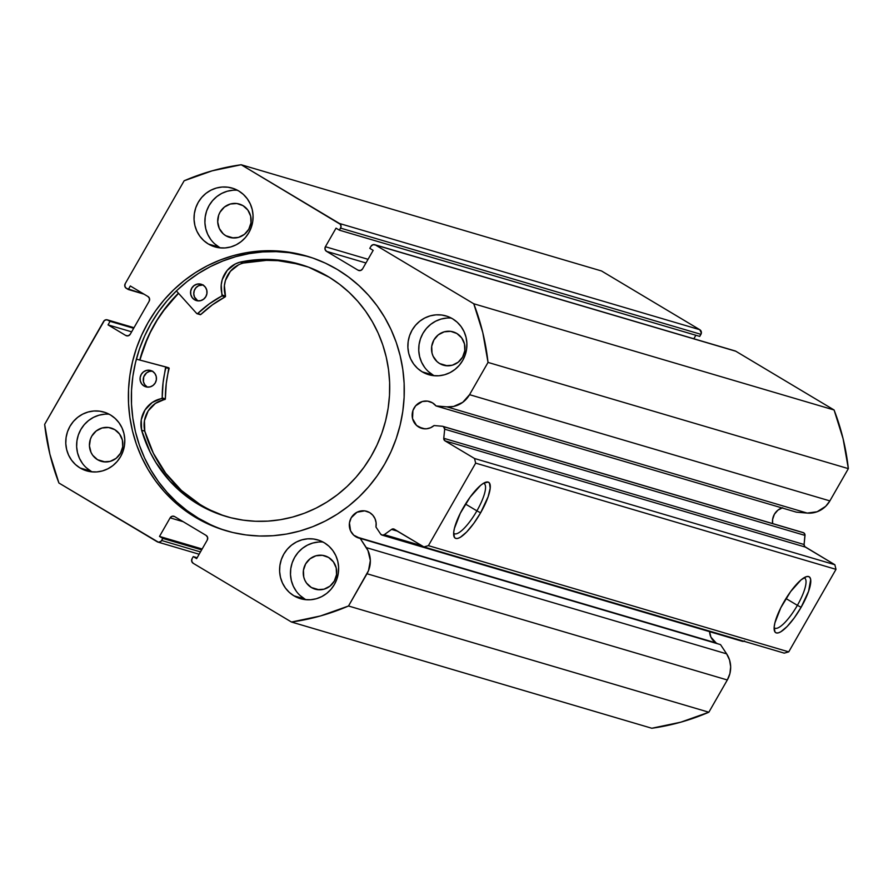 <?xml version="1.0" encoding="UTF-8"?>
<svg xmlns="http://www.w3.org/2000/svg" width="893" height="893" viewBox="0 0 893 893"><rect width="100%" height="100%" fill="white"/><g stroke="black" fill="none" stroke-linecap="round" stroke-linejoin="round"><path stroke-width="1.34" d="M802.662 532.474A2.724 2.612 106.4 0 1 803.745 532.831A2.724 2.612 -73.6 0 0 803.164 532.574L442.839 426.352A2.724 2.612 106.4 0 1 443.419 426.597L803.745 532.831L804.973 534.639L804.091 544.507L804.772 546.616L834.866 564.733L835.993 569.354L788.731 651.868L784.233 653.14L423.907 546.918L393.701 528.991L391.569 529.415L384.258 534.684L382.282 535.141L380.608 534.036L375.953 527.015L376.109 522.785L375.027 518.721L372.805 515.216L369.657 512.582A13.953 13.406 106.4 0 1 375.953 527.015L380.608 534.036A2.724 2.612 106.4 0 0 384.258 534.684L391.569 529.415L397.597 531.19L391.569 529.415A2.724 2.612 106.4 0 1 394.393 529.27L423.907 546.918L428.406 545.645L423.907 546.918L784.233 653.14L788.731 651.868L835.993 569.354L475.656 463.132L428.406 545.645L788.731 651.868L428.406 545.645L475.656 463.132L474.54 458.5L475.656 463.132L835.993 569.354L834.866 564.733L805.352 547.085L445.015 440.863L474.54 458.5L834.866 564.733L474.54 458.5L445.015 440.863A2.724 2.612 106.4 0 1 443.765 438.284L445.015 440.863L805.352 547.085A2.724 2.612 -73.6 0 1 804.091 544.507L805.006 535.409L444.681 429.187L443.765 438.284L804.091 544.507L443.765 438.284L444.681 429.187L805.006 535.409A2.724 2.612 -73.6 0 0 803.745 532.831L443.419 426.597L444.681 429.187A2.724 2.612 106.4 0 0 442.336 426.251A2.724 2.612 106.4 0 1 442.839 426.352M418.672 427.01A13.953 13.406 106.4 0 1 429.533 401.549A13.953 13.406 106.4 0 1 436.03 405.935L796.366 512.158L807.25 513.084L796.366 512.158L436.03 405.935L432.513 402.855L427.568 401.136L422.322 401.515L415.625 405.813L412.923 410.523L412.544 418.605L416.551 425.436L422.456 428.528L426.53 428.785L430.526 427.758L434.065 425.548L442.336 426.251L434.065 425.548A13.953 13.406 106.4 0 1 418.672 427.01L424.845 428.841L418.672 427.01M782.022 507.927A13.953 13.406 -73.6 0 0 772.624 523.566L772.612 519.413L774.387 514.256L777.903 510.16L782.659 507.737M134.006 327.698L107.372 319.85A3.405 3.271 106.4 0 0 103.599 321.424L44.65 424.365A231.443 222.368 106.4 0 0 58.916 483.013L157.19 541.761A3.405 3.271 106.4 0 0 161.689 540.499L200.467 551.93L161.689 540.499L162.872 538.434L159.501 536.414L170.128 517.851A3.405 3.271 106.4 0 1 174.626 516.578L206.138 535.42A3.405 3.271 106.4 0 1 207.265 540.053L196.639 558.616L193.256 556.596L192.073 558.661A3.405 3.271 106.4 0 0 193.201 563.293L291.475 622.03A231.443 222.368 106.4 0 0 348.516 606.001L708.852 712.223L680.801 722.18L651.812 728.253A231.443 222.368 -73.6 0 0 708.852 712.223L727.315 679.975L366.99 573.741L727.315 679.975L708.852 712.223L348.516 606.001L366.99 573.741A24.412 23.452 106.4 0 0 366.309 547.621L726.634 653.843L729.548 659.972L730.664 666.725L729.905 673.568L727.315 679.975A24.412 23.452 -73.6 0 0 726.634 653.843L720.506 644.601L726.634 653.843L366.309 547.621L360.18 538.379L720.506 644.601L360.18 538.379A13.953 13.406 106.4 0 1 355.827 536.749L716.153 642.971L710.906 637.111L709.622 631.664A13.953 13.406 -73.6 0 0 716.153 642.971L355.827 536.749A13.953 13.406 106.4 0 1 366.688 511.287A13.953 13.406 106.4 0 1 369.657 512.582L364.724 510.863L356.999 512.225L351.206 517.773L349.442 522.918L350.581 530.889L353.706 535.175L360.18 538.379L367.972 550.568L370.338 560.503L368.496 570.638L348.516 606.001L320.475 615.958L291.475 622.03L193.201 563.293L191.705 561.239L192.073 558.661L193.256 556.596L196.639 558.616L207.265 540.053L207.634 537.474L206.138 535.42L174.626 516.578L172.148 516.254L170.128 517.851L159.501 536.414L162.872 538.434L160.829 541.493L158.396 542.185L58.916 483.013L49.896 454.224L44.65 424.365L104.459 320.431L106.892 319.75L110.073 321.346L108.042 324.873L125.768 335.478L128.257 335.801L130.278 334.205L149.176 301.198L149.544 298.63L148.048 296.576L130.322 285.972L128.302 289.511L126.326 288.339L124.83 286.285L125.199 283.706L184.148 180.777L212.199 170.82L241.188 164.747L340.412 224.355L341.026 226.867L339.407 230.182L336.036 228.161L325.398 246.725L325.03 249.303L326.525 251.357L358.037 270.188L360.526 270.523L362.547 268.927L373.174 250.364L369.802 248.343L370.975 246.278L372.995 244.693L375.484 245.017L473.759 303.765L482.778 332.553L488.024 362.413L469.551 394.673L462.753 402.319L453.566 406.46L446.924 406.862L436.03 405.935L446.924 406.862L807.25 513.084L446.924 406.862A24.412 23.452 106.4 0 0 469.551 394.673L488.024 362.413L848.35 468.635L829.876 500.895L825.679 506.331L817.128 511.756L807.25 513.084A24.412 23.452 -73.6 0 0 829.876 500.895L469.551 394.673L829.876 500.895L848.35 468.635A231.443 222.368 -73.6 0 0 834.084 409.987L843.104 438.776L848.35 468.635L488.024 362.413A231.443 222.368 106.4 0 0 473.759 303.765L375.484 245.017L735.81 351.239L834.084 409.987L473.759 303.765L834.084 409.987L735.81 351.239A3.405 3.271 -73.6 0 0 735.084 350.927L374.759 244.693A3.405 3.271 106.4 0 1 375.484 245.017L734.604 350.815M797.382 605.342A29.156 7.847 120.9 0 0 803.946 577.782A29.156 7.847 -59.1 0 1 804.593 578.039A29.156 7.847 -59.1 0 1 797.382 605.342L785.974 598.522L797.382 605.342A29.156 7.847 -59.1 0 1 774.678 628.08A29.156 7.847 -59.1 0 1 774.142 627.645A29.156 7.847 120.9 0 0 797.382 605.342L801.11 607.296L797.382 605.342M783.786 602.195A32.561 8.763 -59.1 0 1 806.379 576.655A32.561 8.763 -59.1 0 1 801.11 607.296L794.268 617.889L787.157 626.484L780.839 631.764L778.294 632.891L776.296 632.936L774.923 631.898L774.209 626.763L774.901 622.867L780.806 607.742L790.618 591.601L801.054 579.881L806.591 576.599L808.589 576.554L809.973 577.592L810.677 579.68L808.611 591.199L801.11 607.296A32.561 8.763 -59.1 0 1 774.298 630.313A32.561 8.763 -59.1 0 1 783.786 602.195M476.895 510.863A29.156 7.847 120.9 0 0 483.459 483.303A29.156 7.847 -59.1 0 1 484.095 483.559A29.156 7.847 -59.1 0 1 476.895 510.863L465.476 504.043L476.895 510.863A29.156 7.847 -59.1 0 1 454.18 533.601A29.156 7.847 -59.1 0 1 453.644 533.166A29.156 7.847 120.9 0 0 476.895 510.863L480.613 512.816L476.895 510.863M463.288 507.715A32.561 8.763 -59.1 0 1 485.892 482.175A32.561 8.763 -59.1 0 1 480.613 512.816L473.77 523.41L466.659 532.005L460.353 537.285L457.808 538.412L455.81 538.457L454.425 537.419L453.711 532.284L454.414 528.388L460.308 513.263L470.131 497.111L480.568 485.401L483.548 483.236L488.091 482.075L489.476 483.113L490.19 488.237L488.125 496.72L480.613 512.816A32.561 8.763 -59.1 0 1 453.811 535.833A32.561 8.763 -59.1 0 1 463.288 507.715M210.29 524.526L198.358 518.186L187.095 510.662L176.635 502.011L167.069 492.322L158.485 481.695L150.962 470.22L144.588 458.009L139.408 445.194L135.479 431.888L132.845 418.214L131.517 404.317L131.528 390.308L132.856 376.355L135.502 362.569L139.442 349.085L144.621 336.036L151.006 323.545L158.541 311.746L167.125 300.729L176.702 290.616L187.173 281.507L198.436 273.481L210.38 266.616L222.893 260.99L235.852 256.637L249.125 253.612L262.598 251.938L276.138 251.647L289.611 252.719L308.297 256.559A143.126 137.511 -73.6 0 0 142.98 339.809A143.126 137.511 -73.6 0 0 198.358 518.186L195.366 517.304A143.126 137.511 106.4 0 1 140.301 338.179A143.126 137.511 106.4 0 1 306.801 256.112A143.126 137.511 106.4 0 1 337.308 269.474L325.365 263.134L312.863 258.055L299.903 254.271L286.631 251.837L273.158 250.766L259.617 251.067L246.144 252.73L232.861 255.755L219.901 260.109L207.388 265.734L195.444 272.599L184.192 280.625L173.722 289.745L164.145 299.847L155.549 310.864L148.026 322.663L141.641 335.154L136.45 348.203L132.521 361.687L129.876 375.473L128.536 389.437L128.536 403.435L129.853 417.332L132.488 431.006L136.417 444.312L141.596 457.138L147.97 469.338L155.494 480.814L164.078 491.44L173.644 501.129L184.114 509.78L195.366 517.304L207.299 523.644L219.812 528.723L232.772 532.507L246.044 534.94L259.517 536.012L273.057 535.711L286.53 534.047L299.814 531.022L312.773 526.669L325.275 521.043L337.219 514.178L348.482 506.152L358.953 497.033L368.53 486.931L377.125 475.913L384.649 464.114L391.034 451.624L396.224 438.575L400.153 425.09L402.799 411.305L404.127 397.34L404.138 383.343L402.81 369.445L400.176 355.771L396.258 342.466L391.078 329.64L384.693 317.439L377.181 305.964L368.597 295.337L359.019 285.648L348.56 276.997L337.308 269.474A143.126 137.511 106.4 0 1 392.362 448.599A143.126 137.511 106.4 0 1 225.862 530.665A143.126 137.511 106.4 0 1 195.366 517.304L198.358 518.186A143.126 137.511 -73.6 0 0 227.358 531.101M109.214 414.229A30.63 29.436 -73.6 0 0 78.138 435.628A30.63 29.436 -73.6 0 0 90.963 471.191L80.091 467.988A30.63 29.436 106.4 0 1 68.314 429.645A30.63 29.436 106.4 0 1 103.945 412.075A30.63 29.436 106.4 0 1 110.475 414.944L105.24 412.499L99.625 411.171L93.843 411.003L88.117 412.008L82.669 414.14L77.702 417.332L73.416 421.44L69.967 426.329L67.488 431.788L66.082 437.626L65.792 443.609L66.64 449.514L68.582 455.106L71.563 460.174L75.447 464.527L80.091 467.988L85.326 470.432L90.941 471.761L96.723 471.928L102.449 470.924L107.897 468.78L112.864 465.599L117.162 461.48L120.611 456.602L123.089 451.132L124.495 445.294L124.774 439.311L123.926 433.406L121.984 427.814L119.003 422.746L115.119 418.404L110.475 414.944A30.63 29.436 106.4 0 1 122.263 453.276A30.63 29.436 106.4 0 1 86.621 470.845A30.63 29.436 106.4 0 1 80.091 467.988L90.963 471.191A30.63 29.436 -73.6 0 0 92.213 471.895M237.482 190.265A30.63 29.436 -73.6 0 0 206.406 211.652A30.63 29.436 -73.6 0 0 219.232 247.216L208.359 244.012A30.63 29.436 106.4 0 1 196.583 205.68A30.63 29.436 106.4 0 1 232.213 188.11A30.63 29.436 106.4 0 1 238.744 190.968L233.508 188.523L227.894 187.195L222.111 187.028L216.385 188.032L210.938 190.176L205.97 193.357L201.684 197.476L198.235 202.354L195.757 207.823L194.35 213.661L194.06 219.645L194.908 225.549L196.851 231.142L199.831 236.21L203.716 240.552L208.359 244.012L213.594 246.457L219.209 247.785L224.991 247.953L230.718 246.948L236.165 244.816L241.132 241.623L245.43 237.516L248.879 232.626L251.357 227.168L252.764 221.33L253.043 215.347L252.194 209.442L250.252 203.85L247.272 198.782L243.387 194.428L238.744 190.968A30.63 29.436 106.4 0 1 250.531 229.311A30.63 29.436 106.4 0 1 214.889 246.87A30.63 29.436 106.4 0 1 208.359 244.012L219.232 247.216A30.63 29.436 -73.6 0 0 220.482 247.93M323.054 542.051A30.63 29.436 -73.6 0 0 291.978 563.45A30.63 29.436 -73.6 0 0 304.792 599.013L293.931 595.81A30.63 29.436 106.4 0 1 282.143 557.466A30.63 29.436 106.4 0 1 317.785 539.897A30.63 29.436 106.4 0 1 324.304 542.765L319.08 540.321L313.465 538.992L307.683 538.825L301.957 539.83L296.498 541.962L291.531 545.154L287.245 549.262L283.795 554.151L281.317 559.61L279.911 565.448L279.621 571.431L280.469 577.336L282.422 582.928L285.392 587.996L289.276 592.349L293.931 595.81L299.166 598.254L304.77 599.583L310.552 599.75L316.278 598.745L321.737 596.602L326.704 593.421L330.99 589.302L334.44 584.424L336.918 578.954L338.324 573.116L338.614 567.133L337.766 561.228L335.813 555.636L332.843 550.568L328.959 546.226L324.304 542.765A30.63 29.436 106.4 0 1 336.092 581.097A30.63 29.436 106.4 0 1 300.461 598.667A30.63 29.436 106.4 0 1 293.931 595.81L304.792 599.013A30.63 29.436 -73.6 0 0 306.053 599.716M451.322 318.087A30.63 29.436 -73.6 0 0 420.246 339.474A30.63 29.436 -73.6 0 0 433.06 375.038L422.199 371.834A30.63 29.436 106.4 0 1 410.412 333.502A30.63 29.436 106.4 0 1 446.053 315.932A30.63 29.436 106.4 0 1 452.572 318.79L447.348 316.345L441.734 315.017L435.951 314.849L430.225 315.854L424.767 317.997L419.799 321.179L415.513 325.298L412.064 330.176L409.586 335.645L408.179 341.483L407.889 347.466L408.737 353.371L410.691 358.953L413.66 364.02L417.544 368.374L422.199 371.834L427.434 374.279L433.049 375.607L438.82 375.774L444.547 374.77L450.005 372.638L454.972 369.445L459.259 365.337L462.708 360.448L465.186 354.99L466.592 349.152L466.883 343.169L466.034 337.264L464.081 331.671L461.112 326.604L457.227 322.25L452.572 318.79A30.63 29.436 106.4 0 1 464.36 357.133A30.63 29.436 106.4 0 1 428.729 374.692A30.63 29.436 106.4 0 1 422.199 371.834L433.06 375.038A30.63 29.436 -73.6 0 0 434.322 375.752M439.646 363.551A17.358 16.677 106.4 0 1 432.971 341.818A17.358 16.677 106.4 0 1 453.164 331.872A17.358 16.677 106.4 0 1 456.859 333.491A17.358 16.677 106.4 0 1 463.534 355.213A17.358 16.677 106.4 0 1 443.341 365.17A17.358 16.677 106.4 0 1 439.646 363.551L447.326 365.817L439.646 363.551L437.012 361.587L433.127 356.251L432.022 353.081L431.699 346.339L433.898 339.943L438.284 334.842L444.189 331.828L450.708 331.348L456.859 333.491L461.692 337.911L464.483 343.95L464.806 350.692L462.596 357.1L458.209 362.19L452.316 365.215L445.786 365.684L439.646 363.551M311.378 587.516A17.358 16.677 106.4 0 1 304.692 565.794A17.358 16.677 106.4 0 1 324.896 555.837A17.358 16.677 106.4 0 1 328.591 557.455A17.358 16.677 106.4 0 1 335.266 579.177A17.358 16.677 106.4 0 1 315.073 589.134A17.358 16.677 106.4 0 1 311.378 587.516L319.058 589.782L311.378 587.516L306.533 583.084L304.859 580.216L303.754 577.045L303.43 570.314L305.629 563.907L310.016 558.806L315.921 555.792L322.44 555.323L328.591 557.455L333.424 561.887L336.214 567.926L336.538 574.657L334.328 581.064L329.941 586.165L324.047 589.179L317.517 589.659L311.378 587.516M225.806 235.73A17.358 16.677 106.4 0 1 219.131 213.996A17.358 16.677 106.4 0 1 239.324 204.05A17.358 16.677 106.4 0 1 243.03 205.669A17.358 16.677 106.4 0 1 249.705 227.391A17.358 16.677 106.4 0 1 229.512 237.348A17.358 16.677 106.4 0 1 225.806 235.73L233.497 237.996L225.806 235.73L223.172 233.765L219.287 228.429L217.702 221.911L218.662 215.213L220.069 212.121L224.456 207.02L230.361 204.006L236.879 203.526L243.03 205.669L247.863 210.089L250.654 216.128L250.966 222.87L248.767 229.278L244.381 234.368L238.476 237.393L231.957 237.862L225.806 235.73M97.538 459.694A17.358 16.677 106.4 0 1 90.863 437.972A17.358 16.677 106.4 0 1 111.056 428.015A17.358 16.677 106.4 0 1 114.75 429.633A17.358 16.677 106.4 0 1 121.437 451.356A17.358 16.677 106.4 0 1 101.244 461.313A17.358 16.677 106.4 0 1 97.538 459.694L105.229 461.96L97.538 459.694L92.705 455.274L91.019 452.394L89.434 445.886L90.394 439.189L91.8 436.085L96.187 430.984L102.092 427.97L108.611 427.501L114.75 429.633L119.595 434.065L122.386 440.104L122.698 446.835L120.499 453.242L116.112 458.343L110.207 461.357L103.688 461.837L97.538 459.694M744.583 640.906L742.619 641.364L740.933 640.259M126.549 335.801L126.493 335.79A3.405 3.271 106.4 0 0 130.278 334.205L149.176 301.198A3.405 3.271 106.4 0 0 148.048 296.576L130.322 285.972L128.302 289.511L143.963 294.132L126.326 288.339A3.405 3.271 106.4 0 1 125.199 283.706L184.148 180.777A231.443 222.368 106.4 0 1 241.188 164.747L601.525 270.97L699.799 329.707L701.351 333.089L699.744 336.404L339.407 230.182L699.744 336.404L700.927 334.339A3.405 3.271 -73.6 0 0 699.799 329.707L339.463 223.484L241.188 164.747L601.525 270.97L699.799 329.707L339.463 223.484A3.405 3.271 106.4 0 1 340.59 228.117L700.927 334.339L340.59 228.117L339.407 230.182L336.036 228.161L325.398 246.725L368.05 259.305L325.398 246.725A3.405 3.271 106.4 0 0 326.525 251.357L365.951 262.977L326.525 251.357L358.037 270.188A3.405 3.271 106.4 0 0 362.547 268.927L373.174 250.364L369.802 248.343L370.975 246.278A3.405 3.271 106.4 0 1 374.759 244.693M695.859 335.255L693.85 338.771L695.859 335.255M291.475 622.03L651.812 728.253L291.475 622.03M446.813 318.053L441.086 319.058L435.639 321.201L430.672 324.382L426.374 328.501L422.925 333.379L420.447 338.849L419.04 344.687L418.761 350.67L419.61 356.564L421.552 362.156L424.532 367.224M428.417 371.577L433.06 375.038M318.544 542.029L312.818 543.033L307.371 545.165L302.403 548.358L298.106 552.466L294.657 557.355L292.178 562.813L290.772 568.651L290.493 574.634L291.341 580.539L293.284 586.132L296.264 591.199M300.148 595.542L304.792 599.013M232.984 190.231L227.257 191.236L221.799 193.379L216.832 196.56L212.545 200.679L209.096 205.557L206.618 211.027L205.211 216.865L204.921 222.848L205.77 228.742L207.723 234.334L210.692 239.402M214.577 243.756L219.232 247.216M104.715 414.207L98.989 415.212L93.531 417.344L88.563 420.536L84.277 424.644L80.828 429.533L78.35 434.991L76.943 440.829L76.653 446.813L77.501 452.718L79.455 458.31L82.424 463.378M86.308 467.72L90.963 471.191M162.872 538.434L201.651 549.865L162.872 538.434M159.501 536.414L202.153 548.983L159.501 536.414M170.128 517.851L183.188 521.702L170.128 517.851M193.256 556.596L197.141 557.745L193.256 556.596M126.493 335.79A3.405 3.271 106.4 0 1 125.768 335.478L108.042 324.873L131.628 331.828L108.042 324.873L110.073 321.346L133.66 328.289L108.098 320.163L133.95 327.787L108.098 320.163A3.405 3.271 106.4 0 0 107.372 319.85M139.743 360.035L147.97 337.018L154.366 324.539L161.89 312.729L178.433 293.194A143.126 137.511 106.4 0 0 139.743 360.035M716.153 642.971A13.953 13.406 -73.6 0 0 717.782 643.797M422.121 545.846L384.258 534.684L422.121 545.846M382.014 535.086L742.34 641.308A2.724 2.612 -73.6 0 0 743.925 641.252M139.911 360.08A142.947 137.343 106.4 0 1 178.544 293.317L165.16 308.554L157.224 320.051L150.404 332.274L144.766 345.111L139.911 360.08M168.677 367.782L136.372 359.142L165.484 366.844A0.681 0.659 106.4 0 1 165.651 366.911L168.822 367.849A0.681 0.659 -73.6 0 0 168.654 367.771L165.518 366.844M143.963 385.977A8.506 8.171 106.4 0 1 150.66 370.495A8.506 8.171 106.4 0 1 152.547 371.332L149.544 370.249L146.352 370.45L143.438 371.901L141.273 374.379L140.156 377.505L140.279 380.809L141.619 383.789L143.963 385.977L146.965 387.06L150.169 386.859L153.071 385.419L155.248 382.941L156.353 379.804L156.23 376.511L154.902 373.531L152.547 371.332A8.506 8.171 106.4 0 1 145.849 386.814A8.506 8.171 106.4 0 1 143.963 385.977L147.133 386.915L143.963 385.977M152.201 371.131A8.506 8.171 -73.6 0 0 147.49 387.115M194.507 299.747A8.506 8.171 106.4 0 1 201.215 284.253A8.506 8.171 106.4 0 1 203.102 285.101L200.099 284.019L196.895 284.22L193.993 285.66L191.816 288.138L190.7 291.263L190.823 294.567L192.162 297.548L194.507 299.747L197.509 300.818L200.713 300.628L203.615 299.177L205.792 296.699L206.908 293.574L206.785 290.27L205.446 287.289L203.102 285.101A8.506 8.171 106.4 0 1 196.393 300.584A8.506 8.171 106.4 0 1 194.507 299.747L197.677 300.673L194.507 299.747M202.744 284.889A8.506 8.171 -73.6 0 0 198.034 300.885M301.801 264.83A131.383 126.237 -73.6 0 0 243.32 263.044L240.15 262.107A131.383 126.237 106.4 0 1 300.215 264.361A131.383 126.237 106.4 0 1 329.35 277.31A131.383 126.237 106.4 0 1 378.498 441.689A131.383 126.237 106.4 0 1 225.918 516.4A131.383 126.237 106.4 0 1 196.795 503.451A131.383 126.237 106.4 0 1 141.607 430.225L144.778 431.163A131.383 126.237 -73.6 0 0 199.954 504.389L196.795 503.451L199.954 504.389A131.383 126.237 -73.6 0 0 227.503 516.857M196.739 313.521L176.39 290.928L196.739 313.521L197.666 313.555A111.301 106.937 106.4 0 1 221.989 295.929L209.252 303.888L197.666 313.555A0.681 0.659 106.4 0 1 196.739 313.521M165.484 366.844A0.681 0.659 106.4 0 1 165.651 366.911L163.084 382.673L162.18 398.133L152.212 402.497L145.001 409.976L141.261 419.777L141.607 430.225L150.18 452.282L155.907 462.585L169.994 481.282L187.195 496.932L196.795 503.451L207.689 509.39L219.12 514.178L230.974 517.773L243.142 520.15L255.487 521.266L267.922 521.121L280.302 519.726L292.513 517.08L304.446 513.218L315.988 508.162L327.005 501.989L337.42 494.722L347.109 486.462L355.994 477.275L363.976 467.251L370.997 456.49L376.969 445.082L381.847 433.161L385.586 420.815L388.142 408.179L389.493 395.376L389.627 382.528L388.544 369.747L386.245 357.167L382.773 344.91L378.141 333.089L372.392 321.815L365.605 311.211L357.825 301.365L349.13 292.368L339.608 284.331L329.35 277.31L308.576 267.152L286.285 261.124L274.81 259.729L251.636 260.22L240.15 262.107L235.35 263.937L227.235 270.367L222.257 279.565L221.23 284.744L221.989 295.929L225.159 296.867L212.422 304.826L200.825 314.481L199.909 314.459A0.681 0.659 -73.6 0 0 200.825 314.481L197.666 313.555L200.825 314.481A111.301 106.937 -73.6 0 1 225.159 296.867A0.681 0.659 -73.6 0 0 225.482 296.041L225.159 296.867L221.989 295.929A0.681 0.659 106.4 0 0 222.324 295.103A25.428 24.424 106.4 0 1 240.161 262.129L243.331 263.067A25.428 24.424 -73.6 0 0 225.482 296.041L222.324 295.103L225.482 296.041L224.4 285.671L225.427 280.502L230.405 271.293L238.52 264.875M168.654 367.771A0.681 0.659 106.4 0 1 168.822 367.849L166.243 383.599L165.35 399.071L155.382 403.424L148.171 410.914L144.432 420.715L144.778 431.163L153.35 453.22L165.696 473.212L181.413 490.458L199.954 504.389M210.86 510.327L222.29 515.116M300.751 264.54L277.98 260.667L266.393 260.365L243.32 263.044L240.15 262.107L243.331 263.067M203.269 284.945L198.547 285.727L195.958 287.725L194.283 290.582L193.781 293.864L194.518 297.068L197.677 300.673M152.714 371.187L149.522 371.388L146.608 372.827L143.728 376.824L143.449 381.746L144.789 384.716L147.133 386.915M169.112 368.597A111.301 106.937 -73.6 0 0 165.395 398.825L162.225 397.898A111.301 106.937 106.4 0 1 165.942 367.659L169.112 368.597A0.681 0.659 -73.6 0 0 168.822 367.849L165.651 366.911A0.681 0.659 106.4 0 1 165.942 367.659L169.112 368.597M141.641 430.214L144.811 431.152L141.641 430.214A25.428 24.424 106.4 0 1 161.666 398.579L164.837 399.517A25.428 24.424 -73.6 0 0 144.811 431.152L141.641 430.214M161.666 398.579L164.837 399.517A0.681 0.659 -73.6 0 0 165.395 398.825L162.225 397.898A0.681 0.659 106.4 0 1 161.666 398.579M157.972 542.096L199.15 554.229M197.029 313.711L200.199 314.637"/></g></svg>
